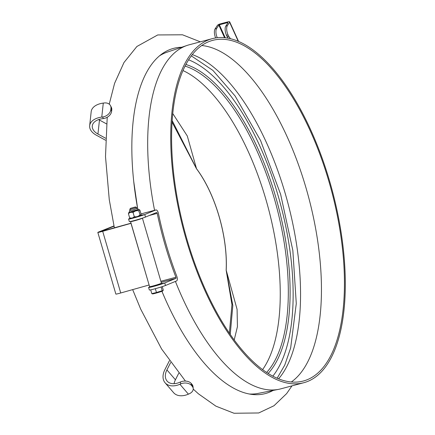 <?xml version="1.0" encoding="UTF-8"?>
<svg xmlns="http://www.w3.org/2000/svg" width="435" height="435" viewBox="0 0 435 435"><rect width="100%" height="100%" fill="white"/><g stroke="black" fill="none" stroke-linecap="round" stroke-linejoin="round"><path stroke-width="0.65" d="M162.266 286.627L163.277 290.08L162.891 290.868A5.421 0.272 163.7 0 1 162.815 290.928A5.421 0.272 163.7 0 1 157.399 292.744A5.421 0.272 163.7 0 1 152.5 293.908L152.011 293.598M162.984 290.705L162.195 290.721L161.102 286.997M162.195 290.721L156.459 292.505L155.344 288.693M156.459 292.505L151.81 293.647L150.706 289.857M135.415 206.94L130.38 208.376L135.415 206.94M135.448 206.897L136.492 207.549L129.782 209.474L130.38 208.376M136.835 208.479L132.762 210.007L130.065 210.458M138.412 209.572L132.99 211.562L129.326 212.231M128.45 213.759L129.619 217.761L130.119 218.234L130.511 218.446L134.719 217.478L140.766 215.45L141.087 214.194L139.918 210.192L139.417 209.719L138.83 210.834C136.628 210.366 134.714 210.959 133.099 212.623C131.256 211.937 129.706 212.313 128.45 213.759L128.776 212.508M129.619 217.761C131.468 218.446 133.018 218.065 134.268 216.625L133.099 212.623M134.268 216.625C136.476 217.098 138.384 216.499 140.005 214.836L140.902 215.194M140.005 214.836L138.83 210.834M172.048 122.061L196.5 168.769A0.881 0.544 -36.9 0 1 196.517 168.698L172.146 120.522M229.37 333.096L231.953 304.587L226.151 270.168A0.881 0.473 -177.1 0 0 226.2 270.217L232.823 305.473L230.24 334.363M234.215 339.936L237.434 326.636L237.08 309.323L226.2 270.217A82.617 35.697 -104.9 0 0 196.517 168.698L187.295 135.981L172.738 113.508M169.373 360.794L164.881 369.652A17.623 11.848 -40.7 0 0 165.093 382.795A17.623 11.848 -40.7 0 0 179.894 384.263L180.661 383.931L180.443 381.984L179.677 382.316A14.98 10.07 -40.7 0 1 167.1 381.071A14.98 10.07 -40.7 0 1 166.915 369.902L170.629 362.578M165.093 382.795L173.603 392.685A17.623 11.848 -40.7 0 0 188.404 394.153L189.171 393.822A7.933 5.334 173.7 0 0 193.222 388.498A7.933 5.334 173.7 0 0 192.254 386.362L191.405 385.372A7.933 5.334 173.7 0 0 180.661 383.931M174.06 383.686A14.98 10.07 -40.7 0 1 175.425 379.793L178.736 373.257M193.222 388.498L193.009 386.552A7.933 5.334 173.7 0 0 192.042 384.415L191.188 383.425A7.933 5.334 173.7 0 0 180.443 381.984M105.526 140.217L96.314 135.182A17.623 10.592 6.2 0 1 89.664 125.677A17.623 10.592 6.2 0 1 101.763 117.091L102.6 116.988A7.933 5.889 -27.3 0 0 110.8 109.729L110.952 108.326A7.933 5.889 -27.3 0 0 110.485 105.64A7.933 5.889 -27.3 0 0 104.123 102.981L103.291 103.09A17.623 10.592 6.2 0 0 91.187 111.675L89.664 125.677M102.6 116.988L103.416 118.559L102.578 118.668A14.98 9.004 6.2 0 0 92.296 125.96A14.98 9.004 6.2 0 0 97.946 134.04L105.591 138.221M97.946 134.04L99.468 120.038A14.98 9.004 6.2 0 1 98.669 119.571M99.468 120.038L106.51 123.883M103.416 118.559A7.933 5.889 -27.3 0 0 111.616 111.3L111.768 109.897A7.933 5.889 -27.3 0 0 111.295 107.217L110.485 105.64M161.439 283.223A6.172 0.31 163.7 0 1 154.463 285.567A6.172 0.31 163.7 0 1 149.613 286.681L150.157 286.98A5.726 0.288 163.7 0 0 154.664 285.942A5.726 0.288 163.7 0 0 161.14 283.767L161.439 283.223A6.172 0.31 163.7 0 1 161.439 283.223L142.419 218.158A6.172 0.31 163.7 0 1 142.419 218.158A6.172 0.31 163.7 0 1 136.585 220.192A6.172 0.31 163.7 0 1 130.576 221.622A6.172 0.31 163.7 0 1 130.582 221.605L130.674 221.431M149.613 286.681A6.172 0.31 163.7 0 1 149.596 286.67L130.576 221.622M113.959 225.923L98.484 232.072A6.172 0.31 -16.3 0 0 97.826 232.415A6.172 0.31 -16.3 0 0 102.693 231.311L130.995 223.34L149.102 284.963M131.033 223.188L100.365 231.676L114.019 226.2M97.826 232.415L115.862 294.087A6.172 0.31 -16.3 0 0 120.729 292.978L149.031 285.007M272.854 376.128A171.847 74.254 75.1 0 0 280.618 204.667A171.847 74.254 75.1 0 0 188.589 59.796M262.615 369.598A164.354 71.014 75.1 0 0 268.275 207.957A164.354 71.014 75.1 0 0 182.956 70.552M228.293 38.247A128.814 55.658 -104.9 0 0 227.146 36.719L228.685 36.312L228.038 34.892A7.052 3.045 -104.9 0 1 227.369 25.632L229.588 22.239A2.202 0.718 -24.4 0 0 229.675 21.837A2.202 0.718 -24.4 0 0 228.321 21.75L219.876 24.001A2.202 0.718 155.6 0 0 217.304 25.513L215.086 28.906L216.619 28.498L218.838 25.099L224.563 37.709M227.146 36.719L226.504 35.306A7.052 3.045 -104.9 0 1 225.836 26.04L227.929 22.837M225.248 37.78L219.354 24.8L227.799 22.549M228.685 36.312A128.814 55.658 -104.9 0 1 230.479 38.72M219.354 24.8L218.838 25.099M215.651 37.948A7.052 3.045 -104.9 0 1 215.086 28.906M217.277 37.731A7.052 3.045 -104.9 0 1 216.619 28.498M149.89 286.839L149.379 287.046A8.814 0.446 -16.3 0 0 148.601 287.475L149.341 290.009A8.814 0.446 -16.3 0 0 156.045 288.497A8.814 0.446 -16.3 0 0 165.479 285.49L176.594 280.934A3.523 1.522 75.1 0 0 176.822 276.366A179.78 77.68 -104.9 0 1 158.411 213.395A3.523 1.522 75.1 0 0 155.926 209.947A3.523 1.522 75.1 0 0 155.844 209.975L144.73 214.531A8.814 0.446 163.7 0 1 135.296 217.538A8.814 0.446 163.7 0 1 128.591 219.05A8.814 0.446 163.7 0 1 129.369 218.62L130.201 218.278M148.601 287.475A8.814 0.446 -16.3 0 0 155.306 285.964A8.814 0.446 -16.3 0 0 164.74 282.957L175.854 278.4A0.881 0.381 -104.9 0 0 175.914 277.258A182.423 78.822 -104.9 0 1 157.225 213.362A0.881 0.381 -104.9 0 0 156.605 212.498A0.881 0.381 -104.9 0 1 156.605 212.498L145.469 217.065A8.814 0.446 163.7 0 1 136.035 220.072A8.814 0.446 163.7 0 1 129.331 221.584L128.591 219.05M137.455 216.668L143.642 214.705L140.826 215.336M161.195 283.663L163.652 283.131L157.916 284.974M328.963 181.612A176.251 76.158 -104.9 0 1 303.385 381.006A176.251 76.158 -104.9 0 1 184.429 230.294A176.251 76.158 -104.9 0 1 212.65 40.373A176.251 76.158 -104.9 0 1 328.963 181.612M329.67 181.319A178.018 76.919 -104.9 0 1 303.842 382.708A178.018 76.919 -104.9 0 1 183.69 230.49A178.018 76.919 -104.9 0 1 212.198 38.672A178.018 76.919 -104.9 0 1 329.67 181.319M201.709 45.528A176.251 76.158 -104.9 0 1 305.963 187.735A176.251 76.158 -104.9 0 1 291.33 381.974M192.259 54.603A174.892 75.565 -104.9 0 1 285.186 193.352A174.892 75.565 -104.9 0 1 278.617 378.803M273.109 390.44A178.6 77.169 -104.9 0 1 164.767 297.948A178.6 77.169 -104.9 0 1 161.923 291.303L164.767 297.948M133.714 181.384L137.634 208.528A178.6 77.169 -104.9 0 1 133.714 181.384A178.6 77.169 -104.9 0 1 181.689 47.257M303.842 382.708L280.798 388.846A178.018 76.919 -104.9 0 1 278.688 389.336L258.031 393.419A176.648 76.326 -104.9 0 1 255.535 393.816A176.648 76.326 -104.9 0 1 249.413 394.007M159.357 55.946A176.648 76.326 -104.9 0 1 164.767 53.065A176.648 76.326 -104.9 0 1 167.127 52.167L187.083 45.436A178.018 76.919 -104.9 0 1 189.154 44.81L212.198 38.672M278.688 389.336A178.018 76.919 -104.9 0 1 175.414 281.418M154.561 210.306A178.018 76.919 -104.9 0 1 187.083 45.436M137.542 208.392L138.531 209.605L133.045 211.53L130.266 211.905M138.243 209.431L130.277 211.905M226.151 270.168A82.519 35.654 75.1 0 0 196.5 168.769M175.425 379.793L166.915 369.902M188.404 394.153L179.894 384.263M191.188 383.425L191.405 385.372M192.254 386.362L192.042 384.415M101.763 117.091L103.291 103.09M111.768 109.897L110.952 108.326M110.8 109.729L111.616 111.3M102.693 231.311L120.729 292.978M185.881 64.467A165.681 71.585 -104.9 0 1 278.041 205.358A165.681 71.585 -104.9 0 1 268.183 373.426M185.044 66.087A164.354 71.014 -104.9 0 1 276.339 205.809A164.354 71.014 -104.9 0 1 266.65 372.436M238.26 41.33L229.588 22.239M225.836 26.04L227.369 25.632M226.504 35.306L228.038 34.892M145.469 217.065L144.73 214.531M165.479 285.49L164.74 282.957M157.225 213.362L149.433 215.439M141.652 215.466L141.56 215.14M155.844 209.975L141.011 213.922M175.854 278.4L161.178 282.31M175.914 277.258L160.874 281.26M161.564 283.566L161.662 283.892M136.9 208.702L136.546 207.495M130.13 210.681L129.782 209.474M129.423 210.763L129.391 212.019M139.026 209.507L139.417 209.719M229.675 21.837L238.592 41.472M291.972 385.872L286.621 393.615L273.99 405.735L258.722 412.967L234.008 413.25L215.907 406.159L198.431 393.816L193.238 389.097M185.435 381.071L161.624 349.028L140.679 309.1L132.664 289.618M114.378 227.88L109.272 199.703L105.504 156.6L107.217 117.265M109.239 104.155L114.59 83.335L123.97 62.537L136.894 46.485L157.731 34.941L182.515 34.8L200.328 41.836M141.005 213.917L155.926 209.947M277.16 378.194L284.751 365.106L290.667 347.918L296.278 303.581L292.842 250.429L280.635 194.342L260.614 140.63L235.161 96.064L212.922 70.427L191.297 55.859"/></g></svg>
